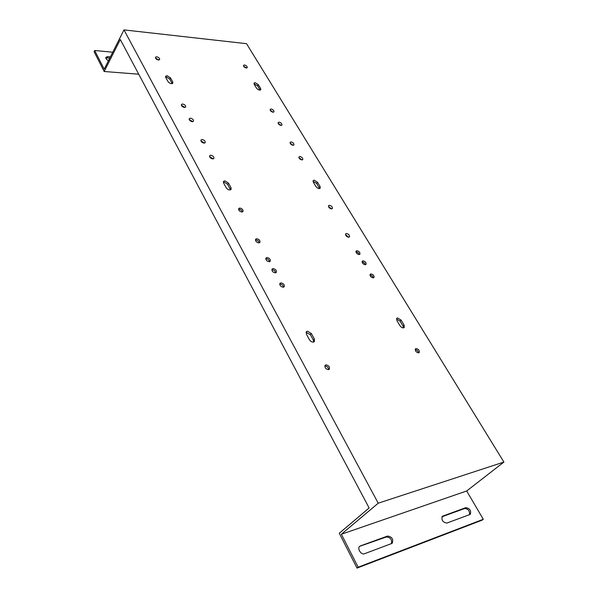 <?xml version="1.0" encoding="UTF-8"?>
<svg xmlns="http://www.w3.org/2000/svg" width="598" height="598" viewBox="0 0 598 598"><rect width="100%" height="100%" fill="white"/><g stroke="black" fill="none" stroke-linecap="round" stroke-linejoin="round"><path stroke-width="0.9" d="M396.945 320.715L396.788 318.278L397.513 317.927L401.071 320.094L404.084 325.065L404.241 327.547C402.895 328.28 401.467 327.667 399.957 325.708L396.945 320.715M396.489 318.981L400.047 321.148L401.071 320.094M416.044 348.552C418.622 349.15 419.676 350.495 419.198 352.603L418.652 352.872C416.073 352.282 415.019 350.936 415.49 348.828L416.044 348.552M418.45 352.895C418.137 351.026 417.045 349.92 415.184 349.576M325.932 364.877C328.795 365.423 329.924 366.88 329.311 369.235L328.549 369.639C325.686 369.093 324.557 367.643 325.163 365.281L325.932 364.877M328.608 369.624C328.384 367.396 327.143 366.185 324.893 365.991L324.819 366.006M223.652 183.145L223.54 181.411L224.818 180.843L228.488 183.1L231.007 187.667L231.112 189.439C229.557 190.456 227.913 189.887 226.164 187.735L223.652 183.145M230.492 189.895L227.666 184.311L224.003 182.054L223.346 182.166M306.445 334.252L306.408 331.673L307.409 331.157L311.356 333.52L314.369 338.976L314.399 341.608C312.769 342.609 311.117 341.989 309.45 339.739L306.445 334.252M313.741 342.034L313.359 340.105L310.355 334.648L306.064 332.376M362.971 260.84C365.333 261.416 366.35 262.604 366.021 264.421L365.333 264.742C362.964 264.166 361.947 262.971 362.276 261.162L362.971 260.84M365.288 264.742C364.832 263.098 363.748 262.156 362.052 261.924M348.709 237.264C346.406 236.696 345.397 235.545 345.681 233.818L346.421 233.489C348.724 234.057 349.725 235.208 349.441 236.935L348.709 237.264L345.495 234.588M256.647 238.759C259.158 239.297 260.242 240.516 259.891 242.407L258.904 242.878C256.393 242.347 255.301 241.129 255.645 239.237L256.647 238.759M259.218 242.825C258.792 241.129 257.641 240.172 255.757 239.948L255.436 240M273.039 268.599C275.633 269.137 276.725 270.408 276.321 272.404L275.379 272.867C272.785 272.329 271.686 271.066 272.09 269.063L273.039 268.599M275.648 272.823C275.259 271.006 274.086 269.99 272.12 269.773L271.843 269.818M370.88 273.914C373.279 274.489 374.303 275.708 373.944 277.562L373.279 277.876C370.88 277.3 369.856 276.082 370.199 274.228L370.88 273.914M373.212 277.876C372.771 276.194 371.694 275.237 369.968 274.983M356.842 250.704C359.181 251.28 360.198 252.461 359.876 254.24L359.174 254.561C356.827 253.993 355.817 252.812 356.124 251.033L356.842 250.704M359.151 254.561C358.673 252.939 357.597 252.02 355.915 251.795M266.962 257.536C269.526 258.074 270.61 259.323 270.229 261.281L269.272 261.745C266.708 261.214 265.617 259.966 265.99 258.007L266.962 257.536M269.556 261.7C269.152 259.928 267.986 258.934 266.05 258.717L265.759 258.762M280.888 282.891C283.527 283.43 284.626 284.73 284.192 286.778L283.273 287.227C280.641 286.696 279.535 285.403 279.961 283.355L280.888 282.891M283.512 287.19C283.146 285.313 281.957 284.274 279.954 284.057L279.7 284.102M313.374 182.3L313.203 180.581L314.167 180.177L317.501 182.263L320.057 186.479L320.229 188.228C318.928 188.998 317.493 188.43 315.931 186.531L313.374 182.3M319.556 188.602L316.648 183.384L313.023 181.329M239.783 208.067C242.212 208.605 243.281 209.771 242.99 211.557L241.958 212.028C239.521 211.498 238.453 210.332 238.737 208.545L239.783 208.067M242.317 211.984C241.854 210.399 240.725 209.494 238.931 209.27L238.557 209.315M329.349 205.271C331.584 205.839 332.578 206.945 332.331 208.59L331.561 208.919C329.319 208.358 328.324 207.252 328.571 205.607L329.349 205.271M331.606 208.919L328.414 206.385M165.773 77.516L165.646 76.238L167.059 75.707L170.52 77.882L172.725 81.874L172.852 83.182C171.364 84.139 169.742 83.585 167.971 81.522L165.773 77.516M172.217 83.638L169.817 79.13L166.356 76.955L165.579 77.022M254.24 84.355L254.068 83.047L255.159 82.659L258.329 84.677L260.586 88.392L260.75 89.73C259.495 90.47 258.074 89.924 256.49 88.093L254.24 84.355M260.085 90.104L257.581 85.82L254.001 83.825M210.743 155.211C213.045 155.757 214.091 156.833 213.875 158.455L212.776 158.926C210.474 158.388 209.427 157.304 209.636 155.682L210.743 155.211M213.202 158.881L209.517 156.474M202.102 139.491C204.374 140.037 205.413 141.098 205.219 142.668L204.105 143.131C201.832 142.593 200.793 141.539 200.98 139.962L202.102 139.491M204.546 143.094L200.883 140.762M190.388 118.172C192.608 118.718 193.632 119.749 193.475 121.252L192.339 121.715C190.119 121.17 189.088 120.146 189.245 118.636L190.388 118.172M192.795 121.686L189.177 119.443M182.607 104C184.789 104.553 185.814 105.554 185.664 107.027L184.513 107.476C182.33 106.937 181.306 105.928 181.448 104.463L182.607 104M184.984 107.453L181.396 105.27M156.654 56.773C158.739 57.326 159.733 58.268 159.636 59.606L158.448 60.032C156.362 59.486 155.368 58.537 155.458 57.199L156.654 56.773M158.941 60.024L155.473 58.036M244.47 64.988C246.406 65.556 247.333 66.468 247.243 67.724L246.316 68.037C244.38 67.477 243.453 66.565 243.536 65.309L244.47 64.988M246.496 68.045L243.565 66.139M271.103 109C273.129 109.569 274.078 110.533 273.944 111.901L273.054 112.23C271.029 111.669 270.079 110.705 270.206 109.329L271.103 109M273.211 112.237L270.169 110.144M279.064 122.164C281.12 122.732 282.077 123.719 281.927 125.117L281.053 125.453C278.997 124.892 278.048 123.906 278.19 122.5L279.064 122.164M281.195 125.453L278.137 123.308M291.032 141.943C293.132 142.511 294.089 143.52 293.924 144.978L293.072 145.314C290.972 144.753 290.008 143.737 290.18 142.279L291.032 141.943M293.192 145.314L290.097 143.079M299.837 156.497C301.968 157.057 302.932 158.096 302.745 159.591L301.915 159.928C299.785 159.367 298.813 158.335 299 156.833L299.837 156.497M302.02 159.928L298.895 157.625M378.22 503.195L503.905 462.067L246.518 43.676L123.98 29.9L378.22 503.195L341.368 534.246L466.687 490.973L483.296 519.281L358.165 567.196L357.013 568.1L339.268 533.244L369.138 507.979L120.31 39.528L104.172 71.498L94.095 51.712L94.686 50.509L112.738 52.205M503.905 462.067L466.687 490.973M357.013 568.1L482.13 520.14L483.296 519.281M358.165 567.196L341.368 534.246M123.98 29.9L104.194 69.166L94.686 50.509M403.53 327.883L403.052 326.119L400.047 321.148M391.503 543.679C392.094 539.56 390.404 537.325 386.428 536.959L359.779 546.273C356.856 548.329 361.162 555.213 364.474 553.741L392.161 543.335C393.619 539.246 392.086 536.825 387.564 536.055L360.43 545.907M469.565 514.631C469.826 510.939 468.212 508.898 464.713 508.502L441.915 516.792M469.864 514.519L470.267 514.302C471.388 510.677 469.916 508.457 465.864 507.627L442.385 516.238C441.182 519.998 442.677 522.278 446.863 523.078L469.864 514.519M110.391 56.87L107.67 56.623L105.891 57.288C105.599 58.514 106.459 59.636 108.477 60.667M138.729 74.204L104.172 71.498M109.793 58.051L105.801 57.991M404.084 325.065L403.052 326.119M227.666 184.311L228.488 183.1M231.007 187.667L230.178 188.878M310.355 334.648L311.356 333.52M313.359 340.105L314.369 338.976M316.648 183.384L317.501 182.263M320.057 186.479L319.197 187.593M169.817 79.13L170.52 77.882M172.725 81.874L172.015 83.122M257.581 85.82L258.329 84.677M260.586 88.392L259.838 89.543M386.428 536.959L387.564 536.055M464.713 508.502L465.864 507.627M442.849 515.984L442.019 516.62M107.67 56.623L107.072 57.812"/></g></svg>
